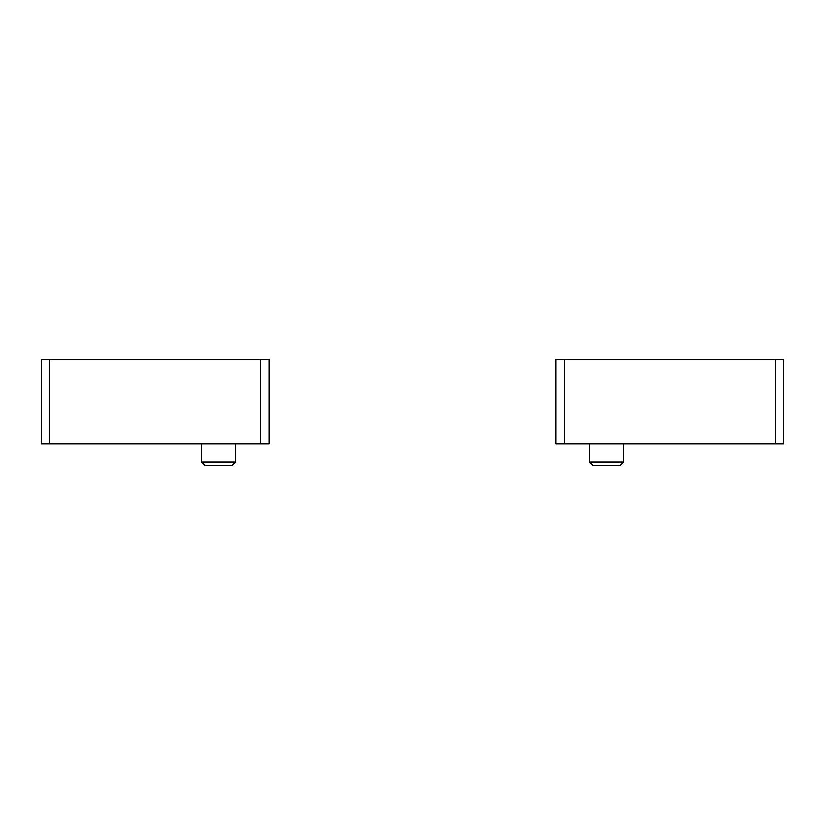 <?xml version="1.0" encoding="UTF-8"?>
<svg xmlns="http://www.w3.org/2000/svg" width="825" height="825" viewBox="0 0 825 825"><rect width="100%" height="100%" fill="white"/><g stroke="black" fill="none" stroke-linecap="round" stroke-linejoin="round"><path stroke-width="1.24" d="M564.372 443.716L564.372 359.339L555.937 359.339L555.937 443.716L783.75 443.716L783.75 359.339L775.314 359.339L775.314 443.716M564.372 359.339L775.314 359.339M589.689 462.031L593.309 465.661L619.812 465.661L623.442 462.031L589.689 462.031L589.689 443.716M623.442 443.716L623.442 462.031L619.812 465.661M49.686 443.716L41.25 443.716L41.25 359.339L49.686 359.339L49.686 443.716L269.063 443.716L269.063 359.339L260.628 359.339L260.628 443.716M49.686 359.339L260.628 359.339M235.311 443.716L235.311 462.031L201.558 462.031L201.558 443.716M235.311 462.031L231.691 465.661L205.188 465.661L201.558 462.031L205.188 465.661"/></g></svg>
